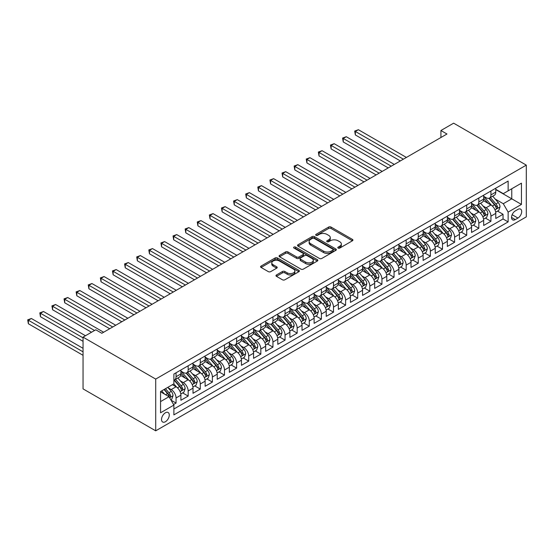 <?xml version="1.0" encoding="UTF-8"?>
<svg xmlns="http://www.w3.org/2000/svg" width="554" height="554" viewBox="0 0 554 554"><rect width="100%" height="100%" fill="white"/><g stroke="black" fill="none" stroke-linecap="round" stroke-linejoin="round"><path stroke-width="0.83" d="M338.134 248.074A1.177 0.679 0 0 0 339.796 248.074L352.427 240.782A1.683 0.969 0 0 0 352.919 240.097A1.683 0.969 0 0 0 352.427 239.411L331.029 227.057A1.683 0.969 0 0 0 328.654 227.057L316.022 234.349A1.177 0.679 0 0 0 315.676 234.827A1.177 0.679 0 0 0 316.022 235.305A1.177 0.679 0 0 0 317.684 235.305L319.319 234.363A5.381 3.109 0 0 1 326.929 234.363L328.709 235.395A5.381 3.109 0 0 1 330.288 237.59A5.381 3.109 0 0 1 328.709 239.785L327.075 240.727A1.177 0.679 0 0 0 326.735 241.212A1.177 0.679 0 0 0 327.075 241.689A1.177 0.679 0 0 0 328.744 241.689L330.378 240.748A5.381 3.109 0 0 1 337.982 240.748L339.768 241.773A5.381 3.109 0 0 1 341.34 243.975A5.381 3.109 0 0 1 339.768 246.17L338.134 247.112A1.177 0.679 0 0 0 337.788 247.59A1.177 0.679 0 0 0 338.134 248.074L338.134 247.112M165.397 421.739A5.478 3.165 120 0 0 168.977 416.906A5.478 3.165 120 0 0 168.139 412.515A5.478 3.165 120 0 0 165.397 412.785A5.478 3.165 120 0 0 161.816 417.619A5.478 3.165 120 0 0 162.661 422.01A5.478 3.165 120 0 0 165.397 421.739M276.467 274.957A1.683 0.969 0 0 0 275.975 275.643A1.683 0.969 0 0 0 276.467 276.335L282.471 279.798A1.683 0.969 0 0 0 284.846 279.798L298.876 271.702A1.683 0.969 0 0 0 299.368 271.01A1.683 0.969 0 0 0 298.876 270.324L277.478 257.97A1.683 0.969 0 0 0 275.103 257.97L261.072 266.072A1.683 0.969 0 0 0 260.581 266.758A1.683 0.969 0 0 0 261.072 267.443L268.323 271.633A1.683 0.969 0 0 0 270.698 271.633L276.702 268.164A1.683 0.969 0 0 0 277.194 267.478A1.683 0.969 0 0 0 276.702 266.793L273.108 264.715A4.494 2.597 0 0 1 271.792 262.88A4.494 2.597 0 0 1 274.569 260.484A4.494 2.597 0 0 1 279.465 261.045L293.558 269.175A4.494 2.597 0 0 1 294.873 271.01A4.494 2.597 0 0 1 292.096 273.413A4.494 2.597 0 0 1 287.194 272.852L284.846 271.495A1.683 0.969 0 0 0 282.471 271.495L276.467 274.957L276.467 276.335L282.471 272.893L282.471 271.495M526.3 165.127L453.636 123.175L440.922 130.515L446.974 134.013L101.818 333.286L95.766 329.789L83.045 337.13L155.709 379.081L526.3 165.127L526.3 216.87L155.709 430.825L155.709 379.081M319.436 258.455A1.683 0.969 0 0 0 321.819 258.455L335.842 250.353A1.683 0.969 0 0 0 336.34 249.667A1.683 0.969 0 0 0 335.842 248.981L314.45 236.627A1.683 0.969 0 0 0 312.068 236.627L298.045 244.729A1.683 0.969 0 0 0 297.546 245.415A1.683 0.969 0 0 0 298.045 246.101L319.436 258.455M294.409 248.331A1.177 0.679 0 0 1 295.607 248.49L295.607 247.098L317.359 259.653A1.683 0.969 0 0 1 317.851 260.338A1.683 0.969 0 0 1 317.359 261.024L303.329 269.126A1.683 0.969 0 0 1 300.954 269.126L279.555 256.772L285.559 253.33L285.559 251.931L279.555 255.401A1.683 0.969 0 0 0 279.064 256.087A1.683 0.969 0 0 0 279.555 256.772L279.555 255.401M285.559 253.33A1.683 0.969 0 0 1 287.935 253.33L287.935 251.931A1.683 0.969 0 0 0 285.559 251.931M287.935 251.931L296.619 256.945A1.683 0.969 0 0 0 298.994 256.945L302.976 254.646A1.683 0.969 0 0 0 303.467 253.961A1.683 0.969 0 0 0 302.976 253.275L293.939 248.053A1.177 0.679 0 0 1 293.599 247.576A1.177 0.679 0 0 1 294.319 246.946A1.177 0.679 0 0 1 295.607 247.098M173.541 404.517L176.054 403.07L171.034 400.168M168.174 387.814L171.214 389.573A6.849 3.954 60 0 1 176.054 397.966L180.902 395.168L180.902 400.272L188.166 396.075L182.654 392.897M180.285 380.827L183.326 382.579A6.849 3.954 60 0 1 188.166 390.972L193.014 388.174L193.014 393.278L200.278 389.081L194.766 385.903M192.39 373.832L195.437 375.591A6.849 3.954 60 0 1 200.278 383.977L205.125 381.18L205.125 386.283L212.39 382.094L206.877 378.908M204.502 366.838L207.542 368.597A6.849 3.954 60 0 1 212.39 376.99L217.23 374.192L217.23 379.296L224.502 375.1L218.989 371.921M216.614 359.851L219.654 361.603A6.849 3.954 60 0 1 224.502 369.996L229.342 367.198L229.342 372.302L236.613 368.105L231.101 364.927M228.726 352.856L231.766 354.615A6.849 3.954 60 0 1 236.613 363.002L241.454 360.204L241.454 365.308L248.718 361.118L243.213 357.932M240.838 345.862L243.878 347.621A6.849 3.954 60 0 1 248.718 356.007L253.566 353.217L253.566 358.32L260.83 354.124L255.325 350.938M252.949 338.875L255.99 340.627A6.849 3.954 60 0 1 260.83 349.02L265.678 346.222L265.678 351.326L272.942 347.129L267.43 343.951M265.061 331.881L268.101 333.633A6.849 3.954 60 0 1 272.942 342.026L277.789 339.228L277.789 344.332L285.054 340.142L279.541 336.957M277.166 324.886L280.206 326.645A6.849 3.954 60 0 1 285.054 335.031L289.901 332.241L289.901 337.344L297.166 333.148L291.653 329.962M289.278 317.899L292.318 319.651A6.849 3.954 60 0 1 297.166 328.044L302.006 325.246L302.006 330.35L309.277 326.154L303.765 322.975M301.39 310.905L304.43 312.657A6.849 3.954 60 0 1 309.277 321.05L314.118 318.252L314.118 323.356L321.389 319.159L315.877 315.981M313.502 303.911L316.542 305.669A6.849 3.954 60 0 1 321.389 314.056L326.23 311.258L326.23 316.369L333.494 312.172L327.989 308.987M325.613 296.923L328.654 298.675A6.849 3.954 60 0 1 333.494 307.068L338.342 304.271L338.342 309.374L345.606 305.178L340.094 301.999M337.725 289.929L340.765 291.681A6.849 3.954 60 0 1 345.606 300.074L350.453 297.276L350.453 302.38L357.718 298.184L352.206 295.005M349.83 282.935L352.877 284.694A6.849 3.954 60 0 1 357.718 293.08L362.565 290.282L362.565 295.393L369.83 291.196L364.317 288.011M361.942 275.94L364.982 277.699A6.849 3.954 60 0 1 369.83 286.093L374.67 283.295L374.67 288.399L381.941 284.202L376.429 281.023M374.054 268.953L377.094 270.705A6.849 3.954 60 0 1 381.941 279.098L386.782 276.301L386.782 281.404L394.053 277.208L388.541 274.029M386.166 261.959L389.206 263.718A6.849 3.954 60 0 1 394.053 272.104L398.894 269.306L398.894 274.41L406.158 270.22L400.653 267.035M398.278 254.965L401.318 256.724A6.849 3.954 60 0 1 406.158 265.117L411.006 262.319L411.006 267.423L418.27 263.226L412.765 260.048M410.389 247.977L413.429 249.729A6.849 3.954 60 0 1 418.27 258.122L423.118 255.325L423.118 260.428L430.382 256.232L424.87 253.053M422.501 240.983L425.541 242.742A6.849 3.954 60 0 1 430.382 251.128L435.229 248.331L435.229 253.434L442.494 249.245L436.981 246.059M434.606 233.989L437.646 235.748A6.849 3.954 60 0 1 442.494 244.134L447.341 241.343L447.341 246.447L454.605 242.25L449.093 239.065M446.718 227.002L449.758 228.754A6.849 3.954 60 0 1 454.605 237.147L459.446 234.349L459.446 239.453L466.717 235.256L461.205 232.078M458.83 220.007L461.87 221.759A6.849 3.954 60 0 1 466.717 230.152L471.558 227.355L471.558 232.458L478.829 228.269L473.317 225.083M470.942 213.013L473.982 214.772A6.849 3.954 60 0 1 478.829 223.158L483.67 220.367L483.67 225.471L490.934 221.275L490.934 216.171A6.849 3.954 -120 0 0 486.093 207.778L483.053 206.026M485.429 218.089L490.934 221.275M180.902 395.168A6.849 3.954 -120 0 0 176.054 386.775L172.426 384.677M193.014 388.174A6.849 3.954 -120 0 0 188.166 379.781L180.68 375.46M205.125 381.18A6.849 3.954 -120 0 0 200.278 372.794L192.792 368.465M217.23 374.192A6.849 3.954 -120 0 0 212.39 365.799L204.897 361.478M229.342 367.198A6.849 3.954 -120 0 0 224.502 358.805L217.009 354.484M241.454 360.204A6.849 3.954 -120 0 0 236.613 351.818L229.121 347.49M253.566 353.217A6.849 3.954 -120 0 0 248.718 344.823L241.232 340.502M265.678 346.222A6.849 3.954 -120 0 0 260.83 337.829L253.344 333.508M277.789 339.228A6.849 3.954 -120 0 0 272.942 330.842L265.456 326.514M289.901 332.241A6.849 3.954 -120 0 0 285.054 323.848L277.561 319.519M302.006 325.246A6.849 3.954 -120 0 0 297.166 316.853L289.673 312.532M314.118 318.252A6.849 3.954 -120 0 0 309.277 309.866L301.785 305.538M326.23 311.258A6.849 3.954 -120 0 0 321.389 302.872L313.896 298.544M338.342 304.271A6.849 3.954 -120 0 0 333.494 295.878L326.008 291.556M350.453 297.276A6.849 3.954 -120 0 0 345.606 288.883L338.12 284.562M362.565 290.282A6.849 3.954 -120 0 0 357.718 281.896L350.232 277.568M374.67 283.295A6.849 3.954 -120 0 0 369.83 274.902L362.337 270.581M386.782 276.301A6.849 3.954 -120 0 0 381.941 267.907L374.449 263.586M398.894 269.306A6.849 3.954 -120 0 0 394.053 260.92L386.56 256.592M411.006 262.319A6.849 3.954 -120 0 0 406.158 253.926L398.672 249.605M423.118 255.325A6.849 3.954 -120 0 0 418.27 246.932L410.784 242.61M435.229 248.331A6.849 3.954 -120 0 0 430.382 239.944L422.896 235.616M447.341 241.343A6.849 3.954 -120 0 0 442.494 232.95L435.001 228.629M459.446 234.349A6.849 3.954 -120 0 0 454.605 225.956L447.113 221.635M471.558 227.355A6.849 3.954 -120 0 0 466.717 218.969L459.224 214.64M483.67 220.367A6.849 3.954 -120 0 0 478.829 211.974L471.336 207.653M517.942 209.384L515.282 210.922A5.311 3.068 120 0 0 511.813 215.603A5.311 3.068 120 0 0 512.623 219.855A5.311 3.068 120 0 0 515.282 219.599L517.942 218.054A5.311 3.068 120 0 0 521.411 213.38A5.311 3.068 120 0 0 520.601 209.121A5.311 3.068 120 0 0 517.942 209.384M160.556 401.602L169.032 396.706L173.88 405.092L173.88 414.884L508.136 221.905L508.136 212.113L503.288 203.72L495.165 199.031M173.88 405.092L160.556 412.785L160.556 391.533L173.88 383.839L173.88 374.047L508.136 181.068L508.136 190.86L521.452 183.166L521.452 204.419L508.136 212.113M180.902 371.111L183.326 372.51A6.849 3.954 60 0 0 186.746 372.849L191.594 370.051A6.849 3.954 -120 0 0 193.014 366.921L193.014 363.002M193.014 364.123L195.437 365.522A6.849 3.954 60 0 0 198.858 365.862L203.706 363.064A6.849 3.954 -120 0 0 205.125 359.927L205.125 356.007M205.125 357.129L207.542 358.528A6.849 3.954 60 0 0 210.97 358.867L215.818 356.07A6.849 3.954 -120 0 0 217.23 352.933L217.23 349.02M217.23 350.135L219.654 351.534A6.849 3.954 60 0 0 223.082 351.873L227.923 349.075A6.849 3.954 -120 0 0 229.342 345.938L229.342 342.026M229.342 343.148L231.766 344.546A6.849 3.954 60 0 0 235.194 344.886L240.034 342.088A6.849 3.954 -120 0 0 241.454 338.951L241.454 335.031M241.454 336.153L243.878 337.552A6.849 3.954 60 0 0 247.306 337.892L252.146 335.094A6.849 3.954 -120 0 0 253.566 331.957L253.566 328.044M253.566 329.159L255.99 330.558A6.849 3.954 60 0 0 259.411 330.897L264.258 328.1A6.849 3.954 -120 0 0 265.678 324.963L265.678 321.05M265.678 322.172L268.101 323.571A6.849 3.954 60 0 0 271.522 323.91L276.37 321.112A6.849 3.954 -120 0 0 277.789 317.975L277.789 314.056M277.789 315.178L280.206 316.576A6.849 3.954 60 0 0 283.634 316.916L288.482 314.118A6.849 3.954 -120 0 0 289.901 310.981L289.901 307.068M289.901 308.183L292.318 309.582A6.849 3.954 60 0 0 295.746 309.921L300.587 307.124A6.849 3.954 -120 0 0 302.006 303.987L302.006 300.074M302.006 301.196L304.43 302.588A6.849 3.954 60 0 0 307.858 302.927L312.698 300.136A6.849 3.954 -120 0 0 314.118 296.999L314.118 293.08M314.118 294.202L316.542 295.601A6.849 3.954 60 0 0 319.97 295.94L324.81 293.142A6.849 3.954 -120 0 0 326.23 290.005L326.23 286.093M326.23 287.207L328.654 288.606A6.849 3.954 60 0 0 332.075 288.946L336.922 286.148A6.849 3.954 -120 0 0 338.342 283.011L338.342 279.098M338.342 280.213L340.765 281.612A6.849 3.954 60 0 0 344.186 281.951L349.034 279.161A6.849 3.954 -120 0 0 350.453 276.024L350.453 272.104M350.453 273.226L352.877 274.625A6.849 3.954 60 0 0 356.298 274.964L361.146 272.166A6.849 3.954 -120 0 0 362.565 269.029L362.565 265.11M362.565 266.232L364.982 267.63A6.849 3.954 60 0 0 368.41 267.97L373.257 265.172A6.849 3.954 -120 0 0 374.67 262.035L374.67 258.122M374.67 259.237L377.094 260.636A6.849 3.954 60 0 0 380.522 260.976L385.362 258.178A6.849 3.954 -120 0 0 386.782 255.048L386.782 251.128M386.782 252.25L389.206 253.649A6.849 3.954 60 0 0 392.634 253.988L397.474 251.191A6.849 3.954 -120 0 0 398.894 248.053L398.894 244.134M398.894 245.256L401.318 246.655A6.849 3.954 60 0 0 404.745 246.994L409.586 244.196A6.849 3.954 -120 0 0 411.006 241.059L411.006 237.147M411.006 238.262L413.429 239.66A6.849 3.954 60 0 0 416.85 240L421.698 237.202A6.849 3.954 -120 0 0 423.118 234.065L423.118 230.152M423.118 231.274L425.541 232.673A6.849 3.954 60 0 0 428.962 233.012L433.81 230.215A6.849 3.954 -120 0 0 435.229 227.078L435.229 223.158M435.229 224.28L437.646 225.679A6.849 3.954 60 0 0 441.074 226.018L445.922 223.22A6.849 3.954 -120 0 0 447.341 220.083L447.341 216.171M447.341 217.286L449.758 218.685A6.849 3.954 60 0 0 453.186 219.024L458.026 216.226A6.849 3.954 -120 0 0 459.446 213.089L459.446 209.177M459.446 210.298L461.87 211.697A6.849 3.954 60 0 0 465.298 212.037L470.138 209.239A6.849 3.954 -120 0 0 471.558 206.102L471.558 202.182M471.558 203.304L473.982 204.703A6.849 3.954 60 0 0 477.409 205.042L482.25 202.245A6.849 3.954 -120 0 0 483.67 199.108L483.67 195.195M173.88 409.011L503.046 218.969L503.046 214.28L495.782 218.477L495.782 213.373A6.849 3.954 -120 0 0 490.934 204.98L483.448 200.659M483.67 196.31L486.093 197.709A6.849 3.954 -120 0 0 489.514 198.048A6.849 3.954 -120 0 0 490.934 194.911L490.934 190.998M489.514 198.048L494.362 195.25A6.849 3.954 -120 0 0 495.782 192.113L495.782 188.201M176.054 372.794L176.054 376.706A6.849 3.954 60 0 1 174.635 379.843A6.849 3.954 60 0 1 173.88 380.12M174.635 379.843L179.482 377.045A6.849 3.954 -120 0 0 180.902 373.908L180.902 369.996M188.166 365.799L188.166 369.712A6.849 3.954 60 0 1 186.746 372.849M200.278 358.805L200.278 362.725A6.849 3.954 60 0 1 198.858 365.862M212.39 351.818L212.39 355.73A6.849 3.954 60 0 1 210.97 358.867M224.502 344.823L224.502 348.736A6.849 3.954 60 0 1 223.082 351.873M236.613 337.829L236.613 341.749A6.849 3.954 60 0 1 235.194 344.886M248.718 330.842L248.718 334.755A6.849 3.954 60 0 1 247.306 337.892M260.83 323.848L260.83 327.76A6.849 3.954 60 0 1 259.411 330.897M272.942 316.853L272.942 320.773A6.849 3.954 60 0 1 271.522 323.91M285.054 309.859L285.054 313.779A6.849 3.954 60 0 1 283.634 316.916M297.166 302.872L297.166 306.784A6.849 3.954 60 0 1 295.746 309.921M309.277 295.878L309.277 299.797A6.849 3.954 60 0 1 307.858 302.927M321.389 288.883L321.389 292.803A6.849 3.954 60 0 1 319.97 295.94M333.494 281.896L333.494 285.809A6.849 3.954 60 0 1 332.075 288.946M345.606 274.902L345.606 278.814A6.849 3.954 60 0 1 344.186 281.951M357.718 267.907L357.718 271.827A6.849 3.954 60 0 1 356.298 274.964M369.83 260.92L369.83 264.833A6.849 3.954 60 0 1 368.41 267.97M381.941 253.926L381.941 257.839A6.849 3.954 60 0 1 380.522 260.976M394.053 246.932L394.053 250.851A6.849 3.954 60 0 1 392.634 253.988M406.158 239.944L406.158 243.857A6.849 3.954 60 0 1 404.745 246.994M418.27 232.95L418.27 236.863A6.849 3.954 60 0 1 416.85 240M430.382 225.956L430.382 229.875A6.849 3.954 60 0 1 428.962 233.012M442.494 218.969L442.494 222.881A6.849 3.954 60 0 1 441.074 226.018M454.605 211.974L454.605 215.887A6.849 3.954 60 0 1 453.186 219.024M466.717 204.98L466.717 208.9A6.849 3.954 60 0 1 465.298 212.037M478.829 197.986L478.829 201.905A6.849 3.954 60 0 1 477.409 205.042M478.829 223.158L478.829 228.269M466.717 230.152L466.717 235.256M454.605 237.147L454.605 242.25M442.494 244.134L442.494 249.245M430.382 251.128L430.382 256.232M418.27 258.122L418.27 263.226M406.158 265.117L406.158 270.22M394.053 272.104L394.053 277.208M381.941 279.098L381.941 284.202M369.83 286.093L369.83 291.196M357.718 293.08L357.718 298.184M345.606 300.074L345.606 305.178M333.494 307.068L333.494 312.172M321.389 314.056L321.389 319.159M309.277 321.05L309.277 326.154M297.166 328.044L297.166 333.148M285.054 335.031L285.054 340.142M272.942 342.026L272.942 347.129M260.83 349.02L260.83 354.124M248.718 356.007L248.718 361.118M236.613 363.002L236.613 368.105M224.502 369.996L224.502 375.1M212.39 376.99L212.39 382.094M200.278 383.977L200.278 389.081M188.166 390.972L188.166 396.075M176.054 397.966L176.054 403.07M169.032 396.706L160.556 391.81M503.288 203.72L511.764 198.831L511.764 188.762L521.452 183.166M495.782 189.6L521.452 204.419M495.782 189.323L503.288 193.658L508.136 190.86M83.045 337.13L83.045 388.873L155.709 430.825M440.922 130.515L440.922 137.51M497.534 211.102L503.046 214.28M503.046 218.969L508.136 221.905M338.605 248.24L339.768 247.569A5.381 3.109 0 0 0 341.34 245.374L341.34 243.975M330.288 237.59L330.288 238.989A5.381 3.109 0 0 1 328.709 241.184L327.546 241.856M352.427 239.411L352.427 240.782L331.029 228.456A1.683 0.969 0 0 0 328.654 228.456L316.493 235.471M335.821 250.366L314.45 238.026A1.683 0.969 0 0 0 312.068 238.026L298.066 246.114L298.045 244.729M332.871 250.152A1.177 0.679 0 0 0 333.217 249.667A1.177 0.679 0 0 0 332.871 249.189L314.09 238.345A1.177 0.679 0 0 0 312.428 238.345L310.704 239.342A5.381 3.109 0 0 0 309.125 241.537A5.381 3.109 0 0 0 310.704 243.732L323.543 251.142A5.381 3.109 0 0 0 331.147 251.142L332.871 250.152L332.871 251.551A1.177 0.679 0 0 0 333.217 251.066L333.217 249.667M309.125 241.537L309.125 242.936A5.381 3.109 0 0 0 310.704 245.131L310.704 243.732M332.871 251.551L331.147 252.541A5.381 3.109 0 0 1 323.543 252.541L310.704 245.131M287.935 253.33L296.619 258.344A1.683 0.969 0 0 0 298.994 258.344L302.976 256.045A1.683 0.969 0 0 0 303.467 255.359L303.467 253.961M295.607 248.49L317.338 261.038M305.621 262.139A4.494 2.597 0 0 0 310.524 262.707A4.494 2.597 0 0 0 313.301 260.304A4.494 2.597 0 0 0 311.978 258.469L307.02 255.602A1.683 0.969 0 0 0 304.638 255.602L300.656 257.901A1.683 0.969 0 0 0 300.164 258.593A1.683 0.969 0 0 0 300.656 259.279L305.621 262.139L305.621 263.538A4.494 2.597 0 0 0 310.524 264.106A4.494 2.597 0 0 0 313.301 261.703L313.301 260.304M300.164 258.593L300.164 259.992A1.683 0.969 0 0 0 300.656 260.678L300.656 259.279M305.621 263.538L300.656 260.678M294.873 271.01L294.873 272.409A4.494 2.597 0 0 1 292.096 274.812A4.494 2.597 0 0 1 287.194 274.244L284.846 272.893A1.683 0.969 0 0 0 282.471 272.893M271.792 262.88L271.792 264.279A4.494 2.597 0 0 0 273.108 266.114L273.108 264.715M276.702 266.793L276.702 268.164L273.108 266.114M298.855 271.709L277.478 259.369A1.683 0.969 0 0 0 275.103 259.369L261.093 267.457M495.678 212.175L498.808 210.368L500.02 206.871A4.536 2.618 -120 0 0 498.254 202.605L492.721 196.199M491.613 205.423L485.048 197.826A13.102 7.562 -120 0 0 483.67 196.386M488.012 203.29L484.341 199.045A10.879 6.281 -120 0 0 483.67 198.311M406.401 157.433L358.383 129.712L355.356 131.457L355.356 134.954L400.348 160.93M488.898 198.297L494.5 204.772A4.536 2.618 60 0 1 496.114 207.902C496.799 208.816 497.284 208.533 497.568 207.064A4.536 2.618 -120 0 0 495.948 203.934L490.415 197.529M489.23 198.187L495.241 205.153A2.313 1.337 60 0 1 495.823 206.053L497.568 207.064M496.114 207.902L496.446 208.442M355.356 134.954L354.692 131.076L403.374 159.185M354.692 131.076L358.383 129.712M483.566 219.162L486.696 217.355L487.908 213.858A4.536 2.618 -120 0 0 486.142 209.599L480.609 203.193M479.501 212.417L472.936 204.821A13.102 7.562 -120 0 0 471.558 203.38M475.9 210.285L472.23 206.033A10.879 6.281 -120 0 0 471.558 205.305M394.296 164.427L346.271 136.706L343.245 138.452L343.245 141.949L388.236 167.924M476.793 205.285L482.389 211.767A4.536 2.618 60 0 1 484.002 214.897C484.688 215.804 485.172 215.527 485.456 214.052A4.536 2.618 -120 0 0 483.843 210.929L478.31 204.523M477.119 205.181L483.13 212.147A2.313 1.337 60 0 1 483.718 213.048L485.456 214.052M484.002 214.897L484.334 215.43M343.245 141.949L342.58 138.071L391.262 166.172M342.58 138.071L346.271 136.706M471.461 226.157L474.584 224.349L475.796 220.852A4.536 2.618 -120 0 0 474.03 216.593L468.497 210.188M467.389 219.412L460.824 211.808A13.102 7.562 -120 0 0 459.446 210.368M463.788 217.279L460.118 213.027A10.879 6.281 -120 0 0 459.446 212.293M382.184 171.421L334.166 143.694L331.133 145.446L331.133 148.943L376.124 174.919M464.681 212.279L470.277 218.761A4.536 2.618 60 0 1 471.897 221.884C472.576 222.798 473.061 222.521 473.345 221.046A4.536 2.618 -120 0 0 471.731 217.923L466.198 211.517M465.007 212.175L471.025 219.135A2.313 1.337 60 0 1 471.606 220.042L473.345 221.046M471.897 221.884L472.223 222.424M331.133 148.943L330.468 145.058L379.151 173.167M330.468 145.058L334.166 143.694M459.349 233.151L462.479 231.343L463.684 227.846A4.536 2.618 -120 0 0 461.918 223.581L456.385 217.175M455.277 226.399L448.712 218.802A13.102 7.562 -120 0 0 447.341 217.362M451.676 224.266L448.006 220.021A10.879 6.281 -120 0 0 447.341 219.287M370.072 178.409L322.054 150.688L319.021 152.433L319.021 155.93L364.013 181.906M452.57 219.273L458.165 225.748A4.536 2.618 60 0 1 459.785 228.878C460.464 229.792 460.949 229.508 461.24 228.04A4.536 2.618 -120 0 0 459.619 224.91L454.086 218.505M452.895 219.162L458.913 226.129A2.313 1.337 60 0 1 459.495 227.036L461.24 228.04M459.785 228.878L460.111 229.418M319.021 155.93L318.356 152.052L367.046 180.161M318.356 152.052L322.054 150.688M447.237 240.138L450.367 238.331L451.579 234.841A4.536 2.618 -120 0 0 449.806 230.575L444.273 224.169M443.165 233.393L436.607 225.797A13.102 7.562 -120 0 0 435.229 224.356M439.564 231.26L435.894 227.008A10.879 6.281 -120 0 0 435.229 226.281M357.96 185.403L309.942 157.682L306.916 159.427L306.916 162.924L351.908 188.9M440.458 226.261L446.053 232.742A4.536 2.618 60 0 1 447.674 235.872C448.352 236.78 448.837 236.503 449.128 235.034A4.536 2.618 -120 0 0 447.507 231.904L441.974 225.499M440.79 226.157L446.801 233.123A2.313 1.337 60 0 1 447.383 234.023L449.128 235.034M447.674 235.872L448.006 236.406M306.916 162.924L306.244 159.046L354.934 187.155M306.244 159.046L309.942 157.682M435.125 247.132L438.256 245.325L439.467 241.828A4.536 2.618 -120 0 0 437.695 237.569L432.162 231.163M431.054 240.388L424.496 232.784A13.102 7.562 -120 0 0 423.118 231.343M427.459 238.255L423.789 234.003A10.879 6.281 -120 0 0 423.118 233.276M345.848 192.397L297.83 164.67L294.804 166.422L294.804 169.919L339.796 195.894M428.346 233.255L433.941 239.737A4.536 2.618 60 0 1 435.562 242.86C436.247 243.774 436.725 243.497 437.016 242.022A4.536 2.618 -120 0 0 435.396 238.899L429.862 232.493M428.678 233.151L434.689 240.111A2.313 1.337 60 0 1 435.271 241.018L437.016 242.022M435.562 242.86L435.894 243.4M294.804 169.919L294.139 166.034L342.822 194.142M294.139 166.034L297.83 164.67M423.014 254.127L426.144 252.319L427.356 248.822A4.536 2.618 -120 0 0 425.59 244.563L420.057 238.151M418.942 247.375L412.384 239.778A13.102 7.562 -120 0 0 411.006 238.338M415.348 245.242L411.677 240.997A10.879 6.281 -120 0 0 411.006 240.263M333.737 199.385L285.719 171.664L282.692 173.416L282.692 176.906L327.684 202.882M416.234 240.249L421.829 246.731A4.536 2.618 60 0 1 423.45 249.854C424.135 250.768 424.62 250.484 424.904 249.016A4.536 2.618 -120 0 0 423.284 245.886L417.751 239.48M416.566 240.145L422.577 247.105A2.313 1.337 60 0 1 423.159 248.012L424.904 249.016M423.45 249.854L423.782 250.394M282.692 176.906L282.028 173.028L330.71 201.137M282.028 173.028L285.719 171.664M410.902 261.114L414.032 259.314L415.244 255.816A4.536 2.618 -120 0 0 413.478 251.551L407.945 245.145M406.837 254.369L400.272 246.772A13.102 7.562 -120 0 0 398.894 245.332M403.236 252.236L399.566 247.984A10.879 6.281 -120 0 0 398.894 247.257M321.625 206.379L273.607 178.658L270.581 180.403L270.581 183.9L315.572 209.876M404.122 247.243L409.725 253.718A4.536 2.618 60 0 1 411.338 256.848C412.024 257.762 412.508 257.478 412.792 256.01A4.536 2.618 -120 0 0 411.179 252.88L405.639 246.475M404.455 247.132L410.466 254.099A2.313 1.337 60 0 1 411.054 254.999L412.792 256.01M411.338 256.848L411.67 257.381M270.581 183.9L269.916 180.022L318.598 208.131M269.916 180.022L273.607 178.658M398.79 268.108L401.92 266.301L403.132 262.804A4.536 2.618 -120 0 0 401.366 258.545L395.833 252.139M394.725 261.363L388.16 253.767A13.102 7.562 -120 0 0 386.782 252.326M391.124 259.23L387.454 254.978A10.879 6.281 -120 0 0 386.782 254.251M309.52 213.373L261.495 185.645L258.469 187.397L258.469 190.895L303.46 216.87M392.017 254.231L397.613 260.712A4.536 2.618 60 0 1 399.226 263.836C399.912 264.75 400.397 264.473 400.68 262.998A4.536 2.618 -120 0 0 399.067 259.874L393.534 253.469M392.343 254.127L398.361 261.086A2.313 1.337 60 0 1 398.942 261.994L400.68 262.998M399.226 263.836L399.559 264.376M258.469 190.895L257.804 187.01L306.487 215.118M257.804 187.01L261.495 185.645M386.685 275.103L389.815 273.295L391.02 269.798A4.536 2.618 -120 0 0 389.254 265.539L383.721 259.127M382.613 268.351L376.048 260.754A13.102 7.562 -120 0 0 374.67 259.314M379.012 266.218L375.342 261.973A10.879 6.281 -120 0 0 374.67 261.239M297.408 220.367L249.39 192.64L246.357 194.392L246.357 197.882L291.349 223.858M379.906 261.225L385.501 267.707A4.536 2.618 60 0 1 387.121 270.83C387.8 271.744 388.285 271.467 388.569 269.992A4.536 2.618 -120 0 0 386.955 266.862L381.422 260.456M380.231 261.121L386.249 268.081A2.313 1.337 60 0 1 386.831 268.988L388.569 269.992M387.121 270.83L387.447 271.37M246.357 197.882L245.692 194.004L294.382 222.112M245.692 194.004L249.39 192.64M374.573 282.09L377.703 280.289L378.908 276.792A4.536 2.618 -120 0 0 377.142 272.526L371.609 266.121M370.501 275.345L363.936 267.748A13.102 7.562 -120 0 0 362.565 266.308M366.9 273.212L363.23 268.96A10.879 6.281 -120 0 0 362.565 268.233M285.296 227.355L237.278 199.634L234.252 201.379L234.252 204.876L279.237 230.852M367.794 268.219L373.389 274.694A4.536 2.618 60 0 1 375.01 277.824C375.688 278.738 376.173 278.454 376.464 276.986A4.536 2.618 -120 0 0 374.843 273.856L369.31 267.45M368.119 268.108L374.137 275.075A2.313 1.337 60 0 1 374.719 275.975L376.464 276.986M375.01 277.824L375.335 278.357M234.252 204.876L233.58 200.998L282.27 229.107M233.58 200.998L237.278 199.634M362.461 289.084L365.592 287.277L366.803 283.78A4.536 2.618 -120 0 0 365.031 279.521L359.498 273.115M358.39 282.339L351.832 274.742A13.102 7.562 -120 0 0 350.453 273.302M354.795 280.206L351.125 275.954A10.879 6.281 -120 0 0 350.453 275.227M273.184 234.349L225.166 206.628L222.14 208.373L222.14 211.87L267.132 237.846M355.682 275.206L361.277 281.688A4.536 2.618 60 0 1 362.898 284.811C363.576 285.726 364.061 285.448 364.352 283.973A4.536 2.618 -120 0 0 362.731 280.85L357.198 274.445M356.014 275.103L362.025 282.062A2.313 1.337 60 0 1 362.607 282.969L364.352 283.973M362.898 284.811L363.23 285.352M222.14 211.87L221.475 207.985L270.158 236.094M221.475 207.985L225.166 206.628M350.35 296.078L353.48 294.271L354.692 290.774A4.536 2.618 -120 0 0 352.926 286.515L347.393 280.109M346.278 289.327L339.72 281.73A13.102 7.562 -120 0 0 338.342 280.289M342.684 287.201L339.013 282.949A10.879 6.281 -120 0 0 338.342 282.215M261.072 241.343L213.055 213.615L210.028 215.368L210.028 218.858L255.02 244.833M343.57 282.201L349.165 288.682A4.536 2.618 60 0 1 350.786 291.806C351.471 292.72 351.956 292.443 352.24 290.968A4.536 2.618 -120 0 0 350.62 287.845L345.087 281.432M343.902 282.097L349.913 289.056A2.313 1.337 60 0 1 350.495 289.964L352.24 290.968M350.786 291.806L351.118 292.346M210.028 218.858L209.364 214.98L258.046 243.088M209.364 214.98L213.055 213.615M338.238 303.073L341.368 301.265L342.58 297.768A4.536 2.618 -120 0 0 340.814 293.502L335.281 287.097M334.173 296.321L327.608 288.724A13.102 7.562 -120 0 0 326.23 287.284M330.572 294.188L326.902 289.943A10.879 6.281 -120 0 0 326.23 289.209M248.961 248.331L200.943 220.61L197.917 222.355L197.917 225.852L242.908 251.828M331.458 289.195L337.061 295.67A4.536 2.618 60 0 1 338.674 298.8C339.36 299.714 339.844 299.43 340.128 297.962A4.536 2.618 -120 0 0 338.508 294.832L332.975 288.426M331.791 289.084L337.802 296.051A2.313 1.337 60 0 1 338.383 296.951L340.128 297.962M338.674 298.8L339.006 299.34M197.917 225.852L197.252 221.974L245.934 250.083M197.252 221.974L200.943 220.61M326.126 310.06L329.256 308.253L330.468 304.755A4.536 2.618 -120 0 0 328.702 300.497L323.169 294.091M322.061 303.315L315.496 295.718A13.102 7.562 -120 0 0 314.118 294.278M318.46 301.182L314.79 296.93A10.879 6.281 -120 0 0 314.118 296.203M236.856 255.325L188.831 227.604L185.805 229.349L185.805 232.846L230.796 258.822M319.353 296.182L324.949 302.664A4.536 2.618 60 0 1 326.562 305.794C327.248 306.701 327.733 306.424 328.016 304.949A4.536 2.618 -120 0 0 326.403 301.826L320.87 295.421M319.679 296.078L325.69 303.038A2.313 1.337 60 0 1 326.278 303.945L328.016 304.949M326.562 305.794L326.895 306.327M185.805 232.846L185.14 228.961L233.823 257.07M185.14 228.961L188.831 227.604M314.021 317.054L317.144 315.247L318.356 311.75A4.536 2.618 -120 0 0 316.59 307.491L311.057 301.085M309.949 310.302L303.384 302.706A13.102 7.562 -120 0 0 302.006 301.265M306.348 308.176L302.678 303.924A10.879 6.281 -120 0 0 302.006 303.19M224.744 262.319L176.726 234.591L173.693 236.343L173.693 239.84L218.685 265.809M307.241 303.177L312.837 309.658A4.536 2.618 60 0 1 314.457 312.781C315.136 313.696 315.621 313.419 315.905 311.944A4.536 2.618 -120 0 0 314.291 308.82L308.758 302.408M307.567 303.073L313.585 310.032A2.313 1.337 60 0 1 314.166 310.939L315.905 311.944M314.457 312.781L314.783 313.322M173.693 239.84L173.028 235.956L221.711 264.064M173.028 235.956L176.726 234.591M301.909 324.048L305.039 322.241L306.244 318.744A4.536 2.618 -120 0 0 304.478 314.478L298.945 308.072M297.837 317.297L291.272 309.7A13.102 7.562 -120 0 0 289.901 308.259M294.236 315.164L290.566 310.919A10.879 6.281 -120 0 0 289.901 310.185M212.632 269.306L164.614 241.586L161.581 243.331L161.581 246.828L206.573 272.803M295.13 310.171L300.725 316.646A4.536 2.618 60 0 1 302.346 319.776C303.024 320.69 303.509 320.406 303.8 318.938A4.536 2.618 -120 0 0 302.179 315.808L296.646 309.402M295.455 310.06L301.473 317.026A2.313 1.337 60 0 1 302.055 317.927L303.8 318.938M302.346 319.776L302.671 320.316M161.581 246.828L160.916 242.95L209.606 271.058M160.916 242.95L164.614 241.586M289.797 331.036L292.928 329.228L294.139 325.731A4.536 2.618 -120 0 0 292.367 321.472L286.834 315.067M285.726 324.291L279.168 316.694A13.102 7.562 -120 0 0 277.789 315.254M282.125 322.158L278.454 317.906A10.879 6.281 -120 0 0 277.789 317.179M200.52 276.301L152.502 248.58L149.476 250.325L149.476 253.822L194.468 279.798M283.018 317.158L288.613 323.64A4.536 2.618 60 0 1 290.234 326.77C290.912 327.677 291.397 327.4 291.688 325.925A4.536 2.618 -120 0 0 290.067 322.802L284.534 316.396M283.343 317.054L289.361 324.021A2.313 1.337 60 0 1 289.943 324.921L291.688 325.925M290.234 326.77L290.566 327.303M149.476 253.822L148.804 249.944L197.494 278.046M148.804 249.944L152.502 248.58M277.686 338.03L280.816 336.223L282.028 332.725A4.536 2.618 -120 0 0 280.255 328.467L274.722 322.061M273.614 331.285L267.056 323.681A13.102 7.562 -120 0 0 265.678 322.241M270.02 329.152L266.349 324.9A10.879 6.281 -120 0 0 265.678 324.166M188.408 283.295L140.391 255.567L137.364 257.319L137.364 260.816L182.356 286.792M270.906 324.152L276.501 330.634A4.536 2.618 60 0 1 278.122 333.757C278.807 334.671 279.285 334.394 279.576 332.919A4.536 2.618 -120 0 0 277.956 329.796L272.423 323.391M271.238 324.048L277.249 331.008A2.313 1.337 60 0 1 277.831 331.915L279.576 332.919M278.122 333.757L278.454 334.297M137.364 260.816L136.7 256.931L185.382 285.04M136.7 256.931L140.391 255.567M265.574 345.024L268.704 343.217L269.916 339.72A4.536 2.618 -120 0 0 268.15 335.454L262.617 329.048M261.502 338.272L254.944 330.676A13.102 7.562 -120 0 0 253.566 329.235M257.908 336.139L254.238 331.894A10.879 6.281 -120 0 0 253.566 331.16M176.297 290.282L128.279 262.561L125.252 264.306L125.252 267.804L170.244 293.779M258.794 331.147L264.39 337.621A4.536 2.618 60 0 1 266.01 340.752C266.696 341.666 267.18 341.382 267.464 339.914A4.536 2.618 -120 0 0 265.844 336.784L260.311 330.378M259.127 331.036L265.137 338.002A2.313 1.337 60 0 1 265.719 338.909L267.464 339.914M266.01 340.752L266.342 341.292M125.252 267.804L124.588 263.926L173.27 292.034M124.588 263.926L128.279 262.561M253.462 352.012L256.592 350.204L257.804 346.714A4.536 2.618 -120 0 0 256.038 342.448L250.505 336.043M249.397 345.267L242.832 337.67A13.102 7.562 -120 0 0 241.454 336.23M245.796 343.134L242.126 338.882A10.879 6.281 -120 0 0 241.454 338.155M164.185 297.276L116.167 269.556L113.141 271.301L113.141 274.798L158.132 300.774M246.682 338.134L252.285 344.616A4.536 2.618 60 0 1 253.898 347.746C254.584 348.653 255.069 348.376 255.352 346.908A4.536 2.618 -120 0 0 253.732 343.778L248.199 337.372M247.015 338.03L253.026 344.997A2.313 1.337 60 0 1 253.614 345.897L255.352 346.908M253.898 347.746L254.231 348.279M113.141 274.798L112.476 270.92L161.159 299.028M112.476 270.92L116.167 269.556M241.35 359.006L244.48 357.198L245.692 353.701A4.536 2.618 -120 0 0 243.926 349.442L238.393 343.037M237.285 352.261L230.72 344.657A13.102 7.562 -120 0 0 229.342 343.217M233.684 350.128L230.014 345.876A10.879 6.281 -120 0 0 229.342 345.149M152.08 304.271L104.055 276.543L101.029 278.295L101.029 281.792L146.021 307.768M234.577 345.128L240.173 351.61A4.536 2.618 60 0 1 241.786 354.733C242.472 355.647 242.957 355.37 243.241 353.895A4.536 2.618 -120 0 0 241.627 350.772L236.094 344.366M234.903 345.024L240.921 351.984A2.313 1.337 60 0 1 241.502 352.891L243.241 353.895M241.786 354.733L242.119 355.273M101.029 281.792L100.364 277.907L149.047 306.016M100.364 277.907L104.055 276.543M229.245 366L232.375 364.193L233.58 360.696A4.536 2.618 -120 0 0 231.814 356.437L226.281 350.024M225.173 359.248L218.608 351.651A13.102 7.562 -120 0 0 217.23 350.211M221.572 357.115L217.902 352.87A10.879 6.281 -120 0 0 217.23 352.136M139.968 311.258L91.95 283.537L88.917 285.289L88.917 288.779L133.909 314.755M222.466 352.122L228.061 358.604A4.536 2.618 60 0 1 229.681 361.727C230.36 362.641 230.845 362.358 231.129 360.889A4.536 2.618 -120 0 0 229.515 357.759L223.982 351.354M222.791 352.019L228.809 358.978A2.313 1.337 60 0 1 229.391 359.885L231.129 360.889M229.681 361.727L230.007 362.268M88.917 288.779L88.252 284.901L136.942 313.01M88.252 284.901L91.95 283.537M217.133 372.987L220.263 371.187L221.468 367.69A4.536 2.618 -120 0 0 219.703 363.424L214.169 357.018M213.061 366.242L206.497 358.646A13.102 7.562 -120 0 0 205.125 357.205M209.46 364.11L205.79 359.858A10.879 6.281 -120 0 0 205.125 359.131M127.856 318.252L79.838 290.531L76.812 292.277L76.812 295.774L121.797 321.749M210.354 359.11L215.949 365.592A4.536 2.618 60 0 1 217.57 368.722C218.248 369.636 218.733 369.352 219.024 367.884A4.536 2.618 -120 0 0 217.403 364.754L211.87 358.348M210.679 359.006L216.697 365.972A2.313 1.337 60 0 1 217.279 366.873L219.024 367.884M217.57 368.722L217.895 369.255M76.812 295.774L76.14 291.896L124.83 320.004M76.14 291.896L79.838 290.531M205.022 379.982L208.152 378.174L209.364 374.677A4.536 2.618 -120 0 0 207.591 370.418L202.058 364.013M200.95 373.237L194.392 365.64A13.102 7.562 -120 0 0 193.014 364.2M197.356 371.104L193.685 366.852A10.879 6.281 -120 0 0 193.014 366.125M115.744 325.246L67.727 297.519L64.7 299.271L64.7 302.768L109.692 328.744M198.242 366.104L203.837 372.586A4.536 2.618 60 0 1 205.458 375.709C206.136 376.623 206.621 376.346 206.912 374.871A4.536 2.618 -120 0 0 205.292 371.748L199.759 365.342M198.574 366L204.585 372.96A2.313 1.337 60 0 1 205.167 373.867L206.912 374.871M205.458 375.709L205.79 376.249M64.7 302.768L64.035 298.883L112.718 326.992M64.035 298.883L67.727 297.519M192.91 386.976L196.04 385.169L197.252 381.671A4.536 2.618 -120 0 0 195.486 377.413L189.953 371M188.838 380.224L182.28 372.627A13.102 7.562 -120 0 0 180.902 371.187M185.244 378.091L181.573 373.846A10.879 6.281 -120 0 0 180.902 373.112M103.633 332.241L55.615 304.513L52.588 306.265L52.588 309.755L91.521 332.241M186.13 373.098L191.726 379.58A4.536 2.618 60 0 1 193.346 382.703C194.032 383.617 194.516 383.34 194.8 381.865A4.536 2.618 -120 0 0 193.18 378.735L187.647 372.33M186.463 372.994L192.473 379.954A2.313 1.337 60 0 1 193.055 380.861L194.8 381.865M193.346 382.703L193.678 383.243M52.588 309.755L51.924 305.877L94.554 330.489M51.924 305.877L55.615 304.513M180.798 393.963L183.928 392.163L185.14 388.666A4.536 2.618 -120 0 0 183.374 384.4L177.841 377.994M176.733 387.218L173.831 383.867M173.132 385.085L172.661 384.538M85.468 335.731L43.503 311.507L40.477 313.252L40.477 316.75L83.045 341.326M174.018 380.092L179.621 386.567A4.536 2.618 60 0 1 181.234 389.697C181.92 390.612 182.404 390.328 182.688 388.86A4.536 2.618 -120 0 0 181.068 385.729L175.535 379.324M174.351 379.982L180.362 386.948A2.313 1.337 60 0 1 180.943 387.848L182.688 388.86M181.234 389.697L181.567 390.231M40.477 316.75L39.812 312.872L83.045 337.829M39.812 312.872L43.503 311.507M170.791 399.746L171.816 399.15L173.028 395.653A4.536 2.618 -120 0 0 171.262 391.394L167.779 387.364M164.524 394.102L161.72 390.854M161.02 392.08L160.556 391.539M83.045 348.321L31.391 318.502L28.365 320.247L28.365 323.744L83.045 355.315M164.026 389.531L167.509 393.562A4.536 2.618 60 0 1 169.122 396.685C169.808 397.599 170.293 397.322 170.577 395.847A4.536 2.618 -120 0 0 168.963 392.724L165.473 388.686M164.303 389.365L168.25 393.936A2.313 1.337 60 0 1 168.838 394.843L170.577 395.847M169.122 396.685L169.455 397.225M28.365 323.744L27.7 319.859L83.045 351.818M27.7 319.859L31.391 318.502M171.214 389.573L176.054 386.775M183.326 382.579L188.166 379.781M195.437 375.591L200.278 372.794M207.542 368.597L212.39 365.799M219.654 361.603L224.502 358.805M231.766 354.615L236.613 351.818M243.878 347.621L248.718 344.823M255.99 340.627L260.83 337.829M268.101 333.633L272.942 330.842M280.206 326.645L285.054 323.848M292.318 319.651L297.166 316.853M304.43 312.657L309.277 309.866M316.542 305.669L321.389 302.872M328.654 298.675L333.494 295.878M340.765 291.681L345.606 288.883M352.877 284.694L357.718 281.896M364.982 277.699L369.83 274.902M377.094 270.705L381.941 267.907M389.206 263.718L394.053 260.92M401.318 256.724L406.158 253.926M413.429 249.729L418.27 246.932M425.541 242.742L430.382 239.944M437.646 235.748L442.494 232.95M449.758 228.754L454.605 225.956M461.87 221.759L466.717 218.969M473.982 214.772L478.829 211.974M486.093 207.778L490.934 204.98M490.934 194.911L495.782 192.113M176.054 376.706L180.902 373.908M188.166 369.712L193.014 366.921M200.278 362.725L205.125 359.927M212.39 355.73L217.23 352.933M224.502 348.736L229.342 345.938M236.613 341.749L241.454 338.951M248.718 334.755L253.566 331.957M260.83 327.76L265.678 324.963M272.942 320.773L277.789 317.975M285.054 313.779L289.901 310.981M297.166 306.784L302.006 303.987M309.277 299.797L314.118 296.999M321.389 292.803L326.23 290.005M333.494 285.809L338.342 283.011M345.606 278.814L350.453 276.024M357.718 271.827L362.565 269.029M369.83 264.833L374.67 262.035M381.941 257.839L386.782 255.048M394.053 250.851L398.894 248.053M406.158 243.857L411.006 241.059M418.27 236.863L423.118 234.065M430.382 229.875L435.229 227.078M442.494 222.881L447.341 220.083M454.605 215.887L459.446 213.089M466.717 208.9L471.558 206.102M478.829 201.905L483.67 199.108M490.934 216.171L495.782 213.373M512.138 214.703L517.942 218.054M511.522 217.431L515.282 219.599M339.768 247.569L339.768 246.17M327.075 241.689L327.075 240.727M328.709 241.184L328.709 239.785M316.022 235.305L316.022 234.349M328.654 228.456L328.654 227.057M331.029 228.456L331.029 227.057M312.068 238.026L312.068 236.627M314.45 238.026L314.45 236.627M335.842 250.353L335.842 248.981M323.543 252.541L323.543 251.142M331.147 252.541L331.147 251.142M296.619 258.344L296.619 256.945M298.994 258.344L298.994 256.945M302.976 256.045L302.976 254.646M317.359 261.024L317.359 259.653M284.846 272.893L284.846 271.495M287.194 274.244L287.194 272.852M261.072 267.443L261.072 266.072M275.103 259.369L275.103 257.97M277.478 259.369L277.478 257.97M298.876 271.702L298.876 270.324M494.985 209.848L499.992 206.954M485.048 197.826L485.671 197.466M495.948 203.934L498.254 202.605M492.333 206.026L494.5 204.772M482.873 216.836L487.88 213.948M472.936 204.821L473.559 204.461M483.843 210.929L486.142 209.599M480.221 213.02L482.389 211.767M470.768 223.83L475.768 220.942M460.824 211.808L461.447 211.448M471.731 217.923L474.03 216.593M468.109 220.007L470.277 218.761M458.657 230.824L463.656 227.936M448.712 218.802L449.336 218.442M459.619 224.91L461.918 223.581M455.997 227.002L458.165 225.748M446.545 237.811L451.545 234.924M436.607 225.797L437.231 225.436M447.507 231.904L449.806 230.575M443.892 233.996L446.053 232.742M434.433 244.806L439.433 241.918M424.496 232.784L425.119 232.424M435.396 238.899L437.695 237.569M431.781 240.983L433.941 239.737M422.321 251.8L427.328 248.912M412.384 239.778L413.007 239.418M423.284 245.886L425.59 244.563M419.669 247.977L421.829 246.731M410.209 258.787L415.216 255.9M400.272 246.772L400.895 246.412M411.179 252.88L413.478 251.551M407.557 254.972L409.725 253.718M398.097 265.781L403.104 262.894M388.16 253.767L388.783 253.407M399.067 259.874L401.366 258.545M395.445 261.959L397.613 260.712M385.993 272.776L390.992 269.888M376.048 260.754L376.672 260.394M386.955 266.862L389.254 265.539M383.333 268.953L385.501 267.707M373.881 279.763L378.881 276.875M363.936 267.748L364.567 267.388M374.843 273.856L377.142 272.526M371.228 275.947L373.389 274.694M361.769 286.757L366.769 283.87M351.832 274.742L352.455 274.382M362.731 280.85L365.031 279.521M359.117 282.935L361.277 281.688M349.657 293.752L354.657 290.864M339.72 281.73L340.343 281.37M350.62 287.845L352.926 286.515M347.005 289.929L349.165 288.682M337.545 300.739L342.552 297.851M327.608 288.724L328.231 288.364M338.508 294.832L340.814 293.502M334.893 296.923L337.061 295.67M325.433 307.733L330.44 304.845M315.496 295.718L316.119 295.358M326.403 301.826L328.702 300.497M322.781 303.917L324.949 302.664M313.329 314.727L318.328 311.84M303.384 302.706L304.007 302.346M314.291 308.82L316.59 307.491M310.669 310.905L312.837 309.658M301.217 321.722L306.217 318.827M291.272 309.7L291.896 309.34M302.179 315.808L304.478 314.478M298.558 317.899L300.725 316.646M289.105 328.709L294.105 325.821M279.168 316.694L279.791 316.334M290.067 322.802L292.367 321.472M286.453 324.893L288.613 323.64M276.993 335.703L281.993 332.816M267.056 323.681L267.679 323.321M277.956 329.796L280.255 328.467M274.341 331.881L276.501 330.634M264.881 342.697L269.888 339.81M254.944 330.676L255.567 330.316M265.844 336.784L268.15 335.454M262.229 338.875L264.39 337.621M252.769 349.685L257.776 346.797M242.832 337.67L243.455 337.31M253.732 343.778L256.038 342.448M250.117 345.869L252.285 344.616M240.658 356.679L245.664 353.791M230.72 344.657L231.343 344.297M241.627 350.772L243.926 349.442M238.005 352.856L240.173 351.61M228.553 363.673L233.553 360.786M218.608 351.651L219.232 351.291M229.515 357.759L231.814 356.437M225.893 359.851L228.061 358.604M216.441 370.661L221.441 367.773M206.497 358.646L207.127 358.286M217.403 364.754L219.703 363.424M213.789 366.845L215.949 365.592M204.329 377.655L209.329 374.767M194.392 365.64L195.015 365.28M205.292 371.748L207.591 370.418M201.677 373.832L203.837 372.586M192.217 384.649L197.217 381.761M182.28 372.627L182.903 372.267M193.18 378.735L195.486 377.413M189.565 380.827L191.726 379.58M180.105 391.636L185.112 388.749M181.068 385.729L183.374 384.4M177.453 387.821L179.621 386.567M169.607 397.703L173 395.743M168.963 392.724L171.262 391.394M165.549 394.69L167.509 393.562"/></g></svg>
